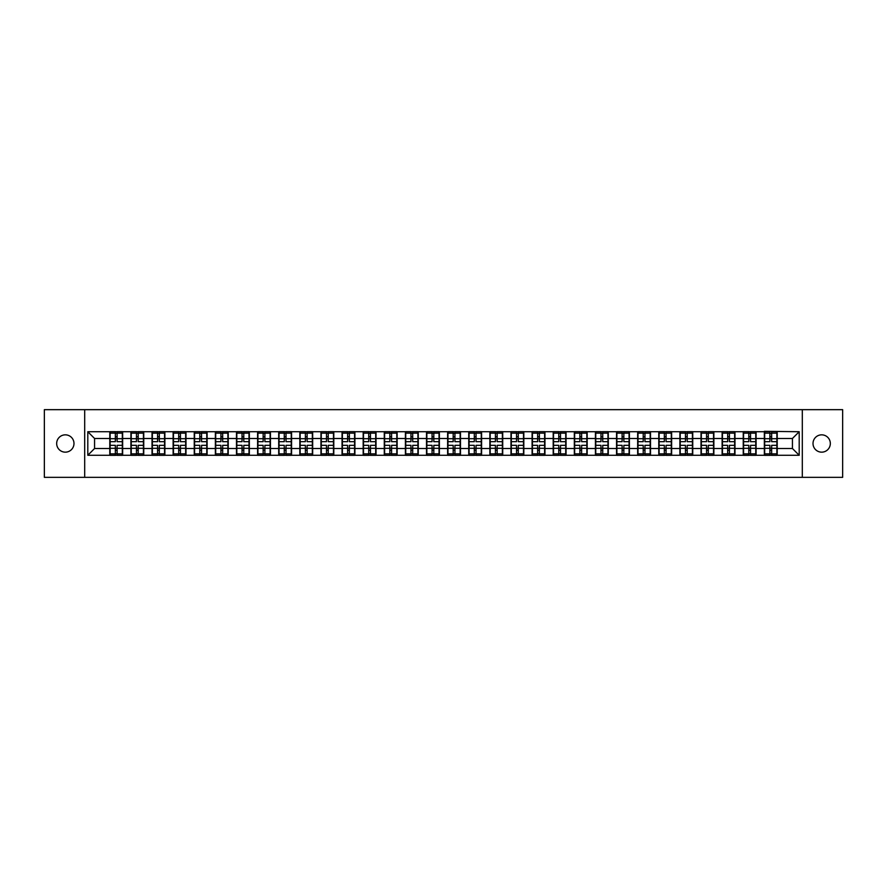 <?xml version="1.0" encoding="UTF-8"?>
<svg xmlns="http://www.w3.org/2000/svg" width="887" height="887" viewBox="0 0 887 887"><rect width="100%" height="100%" fill="white"/><g stroke="black" fill="none" stroke-linecap="round" stroke-linejoin="round"><path stroke-width="1.33" d="M821.672 452.159A8.659 8.659 0 0 1 813.013 443.5A8.659 8.659 0 0 1 821.672 434.841A8.659 8.659 0 0 1 830.332 443.5A8.659 8.659 0 0 1 821.672 452.159M65.328 452.159A8.659 8.659 0 0 1 56.668 443.5A8.659 8.659 0 0 1 65.328 434.841A8.659 8.659 0 0 1 73.987 443.5A8.659 8.659 0 0 1 65.328 452.159M802.314 477.339L842.65 477.339L842.65 409.661L802.314 409.661L802.314 477.339L84.686 477.339L84.686 409.661L44.35 409.661L44.35 477.339L84.686 477.339M802.314 409.661L84.686 409.661M792.435 448.512L792.435 438.488L777.212 438.488L777.212 448.512L792.435 448.512L799.198 455.275L799.198 431.725L764.35 431.315L764.35 438.488L756.09 438.488L756.09 448.512L764.35 448.512L764.35 438.488M799.198 455.275L87.802 455.275L87.802 431.725L109.788 431.725L109.788 438.488L94.565 438.488L94.565 448.512L109.788 448.512L109.788 438.488M764.35 431.725L109.788 431.725M764.35 448.512L764.35 455.275M756.09 448.512L756.09 455.275M756.09 431.725L756.09 438.488M734.979 448.512L743.239 448.512L743.239 438.488L734.979 438.488L734.979 455.275M743.239 448.512L743.239 455.275M743.239 431.725L743.239 438.488M734.979 431.725L734.979 438.488M713.869 448.512L722.118 448.512L722.118 438.488L713.869 438.488L713.869 455.275M722.118 448.512L722.118 455.275M722.118 431.725L722.118 438.488M713.869 431.725L713.869 438.488M692.747 448.512L701.007 448.512L701.007 438.488L692.747 438.488L692.747 455.275M701.007 448.512L701.007 455.275M701.007 431.725L701.007 438.488M692.747 431.725L692.747 438.488M671.636 448.512L679.885 448.512L679.885 438.488L671.636 438.488L671.636 455.275M679.885 448.512L679.885 455.275M679.885 431.725L679.885 438.488M671.636 431.725L671.636 438.488M650.515 448.512L658.775 448.512L658.775 438.488L650.515 438.488L650.515 455.275M658.775 448.512L658.775 455.275M658.775 431.725L658.775 438.488M650.515 431.725L650.515 438.488M629.404 448.512L637.664 448.512L637.664 438.488L629.404 438.488L629.404 455.275M637.664 448.512L637.664 455.275M637.664 431.725L637.664 438.488M629.404 431.725L629.404 438.488M608.294 448.512L616.543 448.512L616.543 438.488L608.294 438.488L608.294 455.275M616.543 448.512L616.543 455.275M616.543 431.725L616.543 438.488M608.294 431.725L608.294 438.488M587.172 448.512L595.432 448.512L595.432 438.488L587.172 438.488L587.172 455.275M595.432 448.512L595.432 455.275M595.432 431.725L595.432 438.488M587.172 431.725L587.172 438.488M566.061 448.512L574.321 448.512L574.321 438.488L566.061 438.488L566.061 455.275M574.321 448.512L574.321 455.275M574.321 431.725L574.321 438.488M566.061 431.725L566.061 438.488M544.951 448.512L553.2 448.512L553.2 438.488L544.951 438.488L544.951 455.275M553.2 448.512L553.2 455.275M553.2 431.725L553.2 438.488M544.951 431.725L544.951 438.488M523.829 448.512L532.089 448.512L532.089 438.488L523.829 438.488L523.829 455.275M532.089 448.512L532.089 455.275M532.089 431.725L532.089 438.488M523.829 431.725L523.829 438.488M502.718 448.512L510.967 448.512L510.967 438.488L502.718 438.488L502.718 455.275M510.967 448.512L510.967 455.275M510.967 431.725L510.967 438.488M502.718 431.725L502.718 438.488M481.597 448.512L489.857 448.512L489.857 438.488L481.597 438.488L481.597 455.275M489.857 448.512L489.857 455.275M489.857 431.725L489.857 438.488M481.597 431.725L481.597 438.488M460.486 448.512L468.746 448.512L468.746 438.488L460.486 438.488L460.486 455.275M468.746 448.512L468.746 455.275M468.746 431.725L468.746 438.488M460.486 431.725L460.486 438.488M439.375 448.512L447.625 448.512L447.625 438.488L439.375 438.488L439.375 455.275M447.625 448.512L447.625 455.275M447.625 431.725L447.625 438.488M439.375 431.725L439.375 438.488M418.254 448.512L426.514 448.512L426.514 438.488L418.254 438.488L418.254 455.275M426.514 448.512L426.514 455.275M426.514 431.725L426.514 438.488M418.254 431.725L418.254 438.488M397.143 448.512L405.403 448.512L405.403 438.488L397.143 438.488L397.143 455.275M405.403 448.512L405.403 455.275M405.403 431.725L405.403 438.488M397.143 431.725L397.143 438.488M376.033 448.512L384.282 448.512L384.282 438.488L376.033 438.488L376.033 455.275M384.282 448.512L384.282 455.275M384.282 431.725L384.282 438.488M376.033 431.725L376.033 438.488M354.911 448.512L363.171 448.512L363.171 438.488L354.911 438.488L354.911 455.275M363.171 448.512L363.171 455.275M363.171 431.725L363.171 438.488M354.911 431.725L354.911 438.488M333.8 448.512L342.049 448.512L342.049 438.488L333.8 438.488L333.8 455.275M342.049 448.512L342.049 455.275M342.049 431.725L342.049 438.488M333.8 431.725L333.8 438.488M312.679 448.512L320.939 448.512L320.939 438.488L312.679 438.488L312.679 455.275M320.939 448.512L320.939 455.275M320.939 431.725L320.939 438.488M312.679 431.725L312.679 438.488M291.568 448.512L299.828 448.512L299.828 438.488L291.568 438.488L291.568 455.275M299.828 448.512L299.828 455.275M299.828 431.725L299.828 438.488M291.568 431.725L291.568 438.488M270.457 448.512L278.706 448.512L278.706 438.488L270.457 438.488L270.457 455.275M278.706 448.512L278.706 455.275M278.706 431.725L278.706 438.488M270.457 431.725L270.457 438.488M249.336 448.512L257.596 448.512L257.596 438.488L249.336 438.488L249.336 455.275M257.596 448.512L257.596 455.275M257.596 431.725L257.596 438.488M249.336 431.725L249.336 438.488M228.225 448.512L236.485 448.512L236.485 438.488L228.225 438.488L228.225 455.275M236.485 448.512L236.485 455.275M236.485 431.725L236.485 438.488M228.225 431.725L228.225 438.488M207.114 448.512L215.364 448.512L215.364 438.488L207.114 438.488L207.114 455.275M215.364 448.512L215.364 455.275M215.364 431.725L215.364 438.488M207.114 431.725L207.114 438.488M185.993 448.512L194.253 448.512L194.253 438.488L185.993 438.488L185.993 455.275M194.253 448.512L194.253 455.275M194.253 431.725L194.253 438.488M185.993 431.725L185.993 438.488M164.882 448.512L173.131 448.512L173.131 438.488L164.882 438.488L164.882 455.275M173.131 448.512L173.131 455.275M173.131 431.725L173.131 438.488M164.882 431.725L164.882 438.488M143.761 448.512L152.021 448.512L152.021 438.488L143.761 438.488L143.761 455.275M152.021 448.512L152.021 455.275M152.021 431.725L152.021 438.488M143.761 431.725L143.761 438.488M122.65 448.512L130.91 448.512L130.91 438.488L122.65 438.488L122.65 455.275M130.91 448.512L130.91 455.275M130.91 431.725L130.91 438.488M122.65 431.725L122.65 438.488M109.788 448.512L109.788 455.275M94.565 448.512L87.802 455.275M87.802 431.725L94.565 438.488M777.212 448.512L777.212 455.275M777.212 431.725L777.212 438.488M799.198 431.725L792.435 438.488M122.317 445.329L122.317 455.341L117.106 455.341L117.106 445.329L122.317 445.329L122.317 431.659L117.106 431.659L117.106 433.144L122.317 433.144M110.132 438.699L115.343 438.699L115.343 431.659L110.132 431.659L110.132 445.329L115.343 445.329L115.343 455.341L110.132 455.341L110.132 453.856L115.343 453.856M115.343 436.748L117.106 436.748M117.106 433.344L115.343 433.344M115.343 438.71L117.106 438.71M115.343 438.699L115.343 441.671L110.132 441.671M110.132 433.144L115.343 433.144M115.343 448.29L117.106 448.29M115.343 453.656L117.106 453.656M115.343 450.252L117.106 450.252M110.132 445.329L110.132 453.856M117.106 453.856L122.317 453.856M117.106 433.144L117.106 441.671L122.317 441.671M143.428 445.329L143.428 455.341L138.217 455.341L138.217 445.329L143.428 445.329L143.428 431.659L138.217 431.659L138.217 433.144L143.428 433.144M131.243 438.699L136.454 438.699L136.454 431.659L131.243 431.659L131.243 445.329L136.454 445.329L136.454 455.341L131.243 455.341L131.243 453.856L136.454 453.856M136.454 436.748L138.217 436.748M138.217 433.344L136.454 433.344M136.454 438.71L138.217 438.71M136.454 438.699L136.454 441.671L131.243 441.671M131.243 433.144L136.454 433.144M136.454 448.29L138.217 448.29M136.454 453.656L138.217 453.656M136.454 450.252L138.217 450.252M131.243 445.329L131.243 453.856M138.217 453.856L143.428 453.856M138.217 433.144L138.217 441.671L143.428 441.671M164.538 445.329L164.538 455.341L159.327 455.341L159.327 445.329L164.538 445.329L164.538 431.659L159.327 431.659L159.327 433.144L164.538 433.144M152.364 438.699L157.576 438.699L157.576 431.659L152.364 431.659L152.364 445.329L157.576 445.329L157.576 455.341L152.364 455.341L152.364 453.856L157.576 453.856M157.576 436.748L159.327 436.748M159.327 433.344L157.576 433.344M157.576 438.71L159.327 438.71M157.576 438.699L157.576 441.671L152.364 441.671M152.364 433.144L157.576 433.144M157.576 448.29L159.327 448.29M157.576 453.656L159.327 453.656M157.576 450.252L159.327 450.252M152.364 445.329L152.364 453.856M159.327 453.856L164.538 453.856M159.327 433.144L159.327 441.671L164.538 441.671M185.66 445.329L185.66 455.341L180.449 455.341L180.449 445.329L185.66 445.329L185.66 431.659L180.449 431.659L180.449 433.144L185.66 433.144M173.475 438.699L178.686 438.699L178.686 431.659L173.475 431.659L173.475 445.329L178.686 445.329L178.686 455.341L173.475 455.341L173.475 453.856L178.686 453.856M178.686 436.748L180.449 436.748M180.449 433.344L178.686 433.344M178.686 438.71L180.449 438.71M178.686 438.699L178.686 441.671L173.475 441.671M173.475 433.144L178.686 433.144M178.686 448.29L180.449 448.29M178.686 453.656L180.449 453.656M178.686 450.252L180.449 450.252M173.475 445.329L173.475 453.856M180.449 453.856L185.66 453.856M180.449 433.144L180.449 441.671L185.66 441.671M206.771 445.329L206.771 455.341L201.56 455.341L201.56 445.329L206.771 445.329L206.771 431.659L201.56 431.659L201.56 433.144L206.771 433.144M194.586 438.699L199.797 438.699L199.797 431.659L194.586 431.659L194.586 445.329L199.797 445.329L199.797 455.341L194.586 455.341L194.586 453.856L199.797 453.856M199.797 436.748L201.56 436.748M201.56 433.344L199.797 433.344M199.797 438.71L201.56 438.71M199.797 438.699L199.797 441.671L194.586 441.671M194.586 433.144L199.797 433.144M199.797 448.29L201.56 448.29M199.797 453.656L201.56 453.656M199.797 450.252L201.56 450.252M194.586 445.329L194.586 453.856M201.56 453.856L206.771 453.856M201.56 433.144L201.56 441.671L206.771 441.671M227.881 445.329L227.881 455.341L222.67 455.341L222.67 445.329L227.881 445.329L227.881 431.659L222.67 431.659L222.67 433.144L227.881 433.144M215.707 438.699L220.918 438.699L220.918 431.659L215.707 431.659L215.707 445.329L220.918 445.329L220.918 455.341L215.707 455.341L215.707 453.856L220.918 453.856M220.918 436.748L222.67 436.748M222.67 433.344L220.918 433.344M220.918 438.71L222.67 438.71M220.918 438.699L220.918 441.671L215.707 441.671M215.707 433.144L220.918 433.144M220.918 448.29L222.67 448.29M220.918 453.656L222.67 453.656M220.918 450.252L222.67 450.252M215.707 445.329L215.707 453.856M222.67 453.856L227.881 453.856M222.67 433.144L222.67 441.671L227.881 441.671M249.003 445.329L249.003 455.341L243.792 455.341L243.792 445.329L249.003 445.329L249.003 431.659L243.792 431.659L243.792 433.144L249.003 433.144M236.818 438.699L242.029 438.699L242.029 431.659L236.818 431.659L236.818 445.329L242.029 445.329L242.029 455.341L236.818 455.341L236.818 453.856L242.029 453.856M242.029 436.748L243.792 436.748M243.792 433.344L242.029 433.344M242.029 438.71L243.792 438.71M242.029 438.699L242.029 441.671L236.818 441.671M236.818 433.144L242.029 433.144M242.029 448.29L243.792 448.29M242.029 453.656L243.792 453.656M242.029 450.252L243.792 450.252M236.818 445.329L236.818 453.856M243.792 453.856L249.003 453.856M243.792 433.144L243.792 441.671L249.003 441.671M270.114 445.329L270.114 455.341L264.903 455.341L264.903 445.329L270.114 445.329L270.114 431.659L264.903 431.659L264.903 433.144L270.114 433.144M257.929 438.699L263.14 438.699L263.14 431.659L257.929 431.659L257.929 445.329L263.14 445.329L263.14 455.341L257.929 455.341L257.929 453.856L263.14 453.856M263.14 436.748L264.903 436.748M264.903 433.344L263.14 433.344M263.14 438.71L264.903 438.71M263.14 438.699L263.14 441.671L257.929 441.671M257.929 433.144L263.14 433.144M263.14 448.29L264.903 448.29M263.14 453.656L264.903 453.656M263.14 450.252L264.903 450.252M257.929 445.329L257.929 453.856M264.903 453.856L270.114 453.856M264.903 433.144L264.903 441.671L270.114 441.671M291.235 445.329L291.235 455.341L286.024 455.341L286.024 445.329L291.235 445.329L291.235 431.659L286.024 431.659L286.024 433.144L291.235 433.144M279.05 438.699L284.261 438.699L284.261 431.659L279.05 431.659L279.05 445.329L284.261 445.329L284.261 455.341L279.05 455.341L279.05 453.856L284.261 453.856M284.261 436.748L286.024 436.748M286.024 433.344L284.261 433.344M284.261 438.71L286.024 438.71M284.261 438.699L284.261 441.671L279.05 441.671M279.05 433.144L284.261 433.144M284.261 448.29L286.024 448.29M284.261 453.656L286.024 453.656M284.261 450.252L286.024 450.252M279.05 445.329L279.05 453.856M286.024 453.856L291.235 453.856M286.024 433.144L286.024 441.671L291.235 441.671M312.346 445.329L312.346 455.341L307.135 455.341L307.135 445.329L312.346 445.329L312.346 431.659L307.135 431.659L307.135 433.144L312.346 433.144M300.161 438.699L305.372 438.699L305.372 431.659L300.161 431.659L300.161 445.329L305.372 445.329L305.372 455.341L300.161 455.341L300.161 453.856L305.372 453.856M305.372 436.748L307.135 436.748M307.135 433.344L305.372 433.344M305.372 438.71L307.135 438.71M305.372 438.699L305.372 441.671L300.161 441.671M300.161 433.144L305.372 433.144M305.372 448.29L307.135 448.29M305.372 453.656L307.135 453.656M305.372 450.252L307.135 450.252M300.161 445.329L300.161 453.856M307.135 453.856L312.346 453.856M307.135 433.144L307.135 441.671L312.346 441.671M333.457 445.329L333.457 455.341L328.245 455.341L328.245 445.329L333.457 445.329L333.457 431.659L328.245 431.659L328.245 433.144L333.457 433.144M321.282 438.699L326.494 438.699L326.494 431.659L321.282 431.659L321.282 445.329L326.494 445.329L326.494 455.341L321.282 455.341L321.282 453.856L326.494 453.856M326.494 436.748L328.245 436.748M328.245 433.344L326.494 433.344M326.494 438.71L328.245 438.71M326.494 438.699L326.494 441.671L321.282 441.671M321.282 433.144L326.494 433.144M326.494 448.29L328.245 448.29M326.494 453.656L328.245 453.656M326.494 450.252L328.245 450.252M321.282 445.329L321.282 453.856M328.245 453.856L333.457 453.856M328.245 433.144L328.245 441.671L333.457 441.671M354.578 445.329L354.578 455.341L349.367 455.341L349.367 445.329L354.578 445.329L354.578 431.659L349.367 431.659L349.367 433.144L354.578 433.144M342.393 438.699L347.604 438.699L347.604 431.659L342.393 431.659L342.393 445.329L347.604 445.329L347.604 455.341L342.393 455.341L342.393 453.856L347.604 453.856M347.604 436.748L349.367 436.748M349.367 433.344L347.604 433.344M347.604 438.71L349.367 438.71M347.604 438.699L347.604 441.671L342.393 441.671M342.393 433.144L347.604 433.144M347.604 448.29L349.367 448.29M347.604 453.656L349.367 453.656M347.604 450.252L349.367 450.252M342.393 445.329L342.393 453.856M349.367 453.856L354.578 453.856M349.367 433.144L349.367 441.671L354.578 441.671M375.689 445.329L375.689 455.341L370.478 455.341L370.478 445.329L375.689 445.329L375.689 431.659L370.478 431.659L370.478 433.144L375.689 433.144M363.504 438.699L368.715 438.699L368.715 431.659L363.504 431.659L363.504 445.329L368.715 445.329L368.715 455.341L363.504 455.341L363.504 453.856L368.715 453.856M368.715 436.748L370.478 436.748M370.478 433.344L368.715 433.344M368.715 438.71L370.478 438.71M368.715 438.699L368.715 441.671L363.504 441.671M363.504 433.144L368.715 433.144M368.715 448.29L370.478 448.29M368.715 453.656L370.478 453.656M368.715 450.252L370.478 450.252M363.504 445.329L363.504 453.856M370.478 453.856L375.689 453.856M370.478 433.144L370.478 441.671L375.689 441.671M396.799 445.329L396.799 455.341L391.588 455.341L391.588 445.329L396.799 445.329L396.799 431.659L391.588 431.659L391.588 433.144L396.799 433.144M384.625 438.699L389.837 438.699L389.837 431.659L384.625 431.659L384.625 445.329L389.837 445.329L389.837 455.341L384.625 455.341L384.625 453.856L389.837 453.856M389.837 436.748L391.588 436.748M391.588 433.344L389.837 433.344M389.837 438.71L391.588 438.71M389.837 438.699L389.837 441.671L384.625 441.671M384.625 433.144L389.837 433.144M389.837 448.29L391.588 448.29M389.837 453.656L391.588 453.656M389.837 450.252L391.588 450.252M384.625 445.329L384.625 453.856M391.588 453.856L396.799 453.856M391.588 433.144L391.588 441.671L396.799 441.671M417.921 445.329L417.921 455.341L412.71 455.341L412.71 445.329L417.921 445.329L417.921 431.659L412.71 431.659L412.71 433.144L417.921 433.144M405.736 438.699L410.947 438.699L410.947 431.659L405.736 431.659L405.736 445.329L410.947 445.329L410.947 455.341L405.736 455.341L405.736 453.856L410.947 453.856M410.947 436.748L412.71 436.748M412.71 433.344L410.947 433.344M410.947 438.71L412.71 438.71M410.947 438.699L410.947 441.671L405.736 441.671M405.736 433.144L410.947 433.144M410.947 448.29L412.71 448.29M410.947 453.656L412.71 453.656M410.947 450.252L412.71 450.252M405.736 445.329L405.736 453.856M412.71 453.856L417.921 453.856M412.71 433.144L412.71 441.671L417.921 441.671M439.032 445.329L439.032 455.341L433.821 455.341L433.821 445.329L439.032 445.329L439.032 431.659L433.821 431.659L433.821 433.144L439.032 433.144M426.847 438.699L432.058 438.699L432.058 431.659L426.847 431.659L426.847 445.329L432.058 445.329L432.058 455.341L426.847 455.341L426.847 453.856L432.058 453.856M432.058 436.748L433.821 436.748M433.821 433.344L432.058 433.344M432.058 438.71L433.821 438.71M432.058 438.699L432.058 441.671L426.847 441.671M426.847 433.144L432.058 433.144M432.058 448.29L433.821 448.29M432.058 453.656L433.821 453.656M432.058 450.252L433.821 450.252M426.847 445.329L426.847 453.856M433.821 453.856L439.032 453.856M433.821 433.144L433.821 441.671L439.032 441.671M460.153 445.329L460.153 455.341L454.942 455.341L454.942 445.329L460.153 445.329L460.153 431.659L454.942 431.659L454.942 433.144L460.153 433.144M447.968 438.699L453.179 438.699L453.179 431.659L447.968 431.659L447.968 445.329L453.179 445.329L453.179 455.341L447.968 455.341L447.968 453.856L453.179 453.856M453.179 436.748L454.942 436.748M454.942 433.344L453.179 433.344M453.179 438.71L454.942 438.71M453.179 438.699L453.179 441.671L447.968 441.671M447.968 433.144L453.179 433.144M453.179 448.29L454.942 448.29M453.179 453.656L454.942 453.656M453.179 450.252L454.942 450.252M447.968 445.329L447.968 453.856M454.942 453.856L460.153 453.856M454.942 433.144L454.942 441.671L460.153 441.671M481.264 445.329L481.264 455.341L476.053 455.341L476.053 445.329L481.264 445.329L481.264 431.659L476.053 431.659L476.053 433.144L481.264 433.144M469.079 438.699L474.29 438.699L474.29 431.659L469.079 431.659L469.079 445.329L474.29 445.329L474.29 455.341L469.079 455.341L469.079 453.856L474.29 453.856M474.29 436.748L476.053 436.748M476.053 433.344L474.29 433.344M474.29 438.71L476.053 438.71M474.29 438.699L474.29 441.671L469.079 441.671M469.079 433.144L474.29 433.144M474.29 448.29L476.053 448.29M474.29 453.656L476.053 453.656M474.29 450.252L476.053 450.252M469.079 445.329L469.079 453.856M476.053 453.856L481.264 453.856M476.053 433.144L476.053 441.671L481.264 441.671M502.375 445.329L502.375 455.341L497.163 455.341L497.163 445.329L502.375 445.329L502.375 431.659L497.163 431.659L497.163 433.144L502.375 433.144M490.201 438.699L495.412 438.699L495.412 431.659L490.201 431.659L490.201 445.329L495.412 445.329L495.412 455.341L490.201 455.341L490.201 453.856L495.412 453.856M495.412 436.748L497.163 436.748M497.163 433.344L495.412 433.344M495.412 438.71L497.163 438.71M495.412 438.699L495.412 441.671L490.201 441.671M490.201 433.144L495.412 433.144M495.412 448.29L497.163 448.29M495.412 453.656L497.163 453.656M495.412 450.252L497.163 450.252M490.201 445.329L490.201 453.856M497.163 453.856L502.375 453.856M497.163 433.144L497.163 441.671L502.375 441.671M523.496 445.329L523.496 455.341L518.285 455.341L518.285 445.329L523.496 445.329L523.496 431.659L518.285 431.659L518.285 433.144L523.496 433.144M511.311 438.699L516.522 438.699L516.522 431.659L511.311 431.659L511.311 445.329L516.522 445.329L516.522 455.341L511.311 455.341L511.311 453.856L516.522 453.856M516.522 436.748L518.285 436.748M518.285 433.344L516.522 433.344M516.522 438.71L518.285 438.71M516.522 438.699L516.522 441.671L511.311 441.671M511.311 433.144L516.522 433.144M516.522 448.29L518.285 448.29M516.522 453.656L518.285 453.656M516.522 450.252L518.285 450.252M511.311 445.329L511.311 453.856M518.285 453.856L523.496 453.856M518.285 433.144L518.285 441.671L523.496 441.671M544.607 445.329L544.607 455.341L539.396 455.341L539.396 445.329L544.607 445.329L544.607 431.659L539.396 431.659L539.396 433.144L544.607 433.144M532.422 438.699L537.633 438.699L537.633 431.659L532.422 431.659L532.422 445.329L537.633 445.329L537.633 455.341L532.422 455.341L532.422 453.856L537.633 453.856M537.633 436.748L539.396 436.748M539.396 433.344L537.633 433.344M537.633 438.71L539.396 438.71M537.633 438.699L537.633 441.671L532.422 441.671M532.422 433.144L537.633 433.144M537.633 448.29L539.396 448.29M537.633 453.656L539.396 453.656M537.633 450.252L539.396 450.252M532.422 445.329L532.422 453.856M539.396 453.856L544.607 453.856M539.396 433.144L539.396 441.671L544.607 441.671M565.718 445.329L565.718 455.341L560.506 455.341L560.506 445.329L565.718 445.329L565.718 431.659L560.506 431.659L560.506 433.144L565.718 433.144M553.543 438.699L558.755 438.699L558.755 431.659L553.543 431.659L553.543 445.329L558.755 445.329L558.755 455.341L553.543 455.341L553.543 453.856L558.755 453.856M558.755 436.748L560.506 436.748M560.506 433.344L558.755 433.344M558.755 438.71L560.506 438.71M558.755 438.699L558.755 441.671L553.543 441.671M553.543 433.144L558.755 433.144M558.755 448.29L560.506 448.29M558.755 453.656L560.506 453.656M558.755 450.252L560.506 450.252M553.543 445.329L553.543 453.856M560.506 453.856L565.718 453.856M560.506 433.144L560.506 441.671L565.718 441.671M586.839 445.329L586.839 455.341L581.628 455.341L581.628 445.329L586.839 445.329L586.839 431.659L581.628 431.659L581.628 433.144L586.839 433.144M574.654 438.699L579.865 438.699L579.865 431.659L574.654 431.659L574.654 445.329L579.865 445.329L579.865 455.341L574.654 455.341L574.654 453.856L579.865 453.856M579.865 436.748L581.628 436.748M581.628 433.344L579.865 433.344M579.865 438.71L581.628 438.71M579.865 438.699L579.865 441.671L574.654 441.671M574.654 433.144L579.865 433.144M579.865 448.29L581.628 448.29M579.865 453.656L581.628 453.656M579.865 450.252L581.628 450.252M574.654 445.329L574.654 453.856M581.628 453.856L586.839 453.856M581.628 433.144L581.628 441.671L586.839 441.671M607.95 445.329L607.95 455.341L602.739 455.341L602.739 445.329L607.95 445.329L607.95 431.659L602.739 431.659L602.739 433.144L607.95 433.144M595.765 438.699L600.976 438.699L600.976 431.659L595.765 431.659L595.765 445.329L600.976 445.329L600.976 455.341L595.765 455.341L595.765 453.856L600.976 453.856M600.976 436.748L602.739 436.748M602.739 433.344L600.976 433.344M600.976 438.71L602.739 438.71M600.976 438.699L600.976 441.671L595.765 441.671M595.765 433.144L600.976 433.144M600.976 448.29L602.739 448.29M600.976 453.656L602.739 453.656M600.976 450.252L602.739 450.252M595.765 445.329L595.765 453.856M602.739 453.856L607.95 453.856M602.739 433.144L602.739 441.671L607.95 441.671M629.071 445.329L629.071 455.341L623.86 455.341L623.86 445.329L629.071 445.329L629.071 431.659L623.86 431.659L623.86 433.144L629.071 433.144M616.886 438.699L622.097 438.699L622.097 431.659L616.886 431.659L616.886 445.329L622.097 445.329L622.097 455.341L616.886 455.341L616.886 453.856L622.097 453.856M622.097 436.748L623.86 436.748M623.86 433.344L622.097 433.344M622.097 438.71L623.86 438.71M622.097 438.699L622.097 441.671L616.886 441.671M616.886 433.144L622.097 433.144M622.097 448.29L623.86 448.29M622.097 453.656L623.86 453.656M622.097 450.252L623.86 450.252M616.886 445.329L616.886 453.856M623.86 453.856L629.071 453.856M623.86 433.144L623.86 441.671L629.071 441.671M650.182 445.329L650.182 455.341L644.971 455.341L644.971 445.329L650.182 445.329L650.182 431.659L644.971 431.659L644.971 433.144L650.182 433.144M637.997 438.699L643.208 438.699L643.208 431.659L637.997 431.659L637.997 445.329L643.208 445.329L643.208 455.341L637.997 455.341L637.997 453.856L643.208 453.856M643.208 436.748L644.971 436.748M644.971 433.344L643.208 433.344M643.208 438.71L644.971 438.71M643.208 438.699L643.208 441.671L637.997 441.671M637.997 433.144L643.208 433.144M643.208 448.29L644.971 448.29M643.208 453.656L644.971 453.656M643.208 450.252L644.971 450.252M637.997 445.329L637.997 453.856M644.971 453.856L650.182 453.856M644.971 433.144L644.971 441.671L650.182 441.671M671.293 445.329L671.293 455.341L666.082 455.341L666.082 445.329L671.293 445.329L671.293 431.659L666.082 431.659L666.082 433.144L671.293 433.144M659.119 438.699L664.33 438.699L664.33 431.659L659.119 431.659L659.119 445.329L664.33 445.329L664.33 455.341L659.119 455.341L659.119 453.856L664.33 453.856M664.33 436.748L666.082 436.748M666.082 433.344L664.33 433.344M664.33 438.71L666.082 438.71M664.33 438.699L664.33 441.671L659.119 441.671M659.119 433.144L664.33 433.144M664.33 448.29L666.082 448.29M664.33 453.656L666.082 453.656M664.33 450.252L666.082 450.252M659.119 445.329L659.119 453.856M666.082 453.856L671.293 453.856M666.082 433.144L666.082 441.671L671.293 441.671M692.414 445.329L692.414 455.341L687.203 455.341L687.203 445.329L692.414 445.329L692.414 431.659L687.203 431.659L687.203 433.144L692.414 433.144M680.229 438.699L685.44 438.699L685.44 431.659L680.229 431.659L680.229 445.329L685.44 445.329L685.44 455.341L680.229 455.341L680.229 453.856L685.44 453.856M685.44 436.748L687.203 436.748M687.203 433.344L685.44 433.344M685.44 438.71L687.203 438.71M685.44 438.699L685.44 441.671L680.229 441.671M680.229 433.144L685.44 433.144M685.44 448.29L687.203 448.29M685.44 453.656L687.203 453.656M685.44 450.252L687.203 450.252M680.229 445.329L680.229 453.856M687.203 453.856L692.414 453.856M687.203 433.144L687.203 441.671L692.414 441.671M713.525 445.329L713.525 455.341L708.314 455.341L708.314 445.329L713.525 445.329L713.525 431.659L708.314 431.659L708.314 433.144L713.525 433.144M701.34 438.699L706.551 438.699L706.551 431.659L701.34 431.659L701.34 445.329L706.551 445.329L706.551 455.341L701.34 455.341L701.34 453.856L706.551 453.856M706.551 436.748L708.314 436.748M708.314 433.344L706.551 433.344M706.551 438.71L708.314 438.71M706.551 438.699L706.551 441.671L701.34 441.671M701.34 433.144L706.551 433.144M706.551 448.29L708.314 448.29M706.551 453.656L708.314 453.656M706.551 450.252L708.314 450.252M701.34 445.329L701.34 453.856M708.314 453.856L713.525 453.856M708.314 433.144L708.314 441.671L713.525 441.671M734.636 445.329L734.636 455.341L729.424 455.341L729.424 445.329L734.636 445.329L734.636 431.659L729.424 431.659L729.424 433.144L734.636 433.144M722.462 438.699L727.673 438.699L727.673 431.659L722.462 431.659L722.462 445.329L727.673 445.329L727.673 455.341L722.462 455.341L722.462 453.856L727.673 453.856M727.673 436.748L729.424 436.748M729.424 433.344L727.673 433.344M727.673 438.71L729.424 438.71M727.673 438.699L727.673 441.671L722.462 441.671M722.462 433.144L727.673 433.144M727.673 448.29L729.424 448.29M727.673 453.656L729.424 453.656M727.673 450.252L729.424 450.252M722.462 445.329L722.462 453.856M729.424 453.856L734.636 453.856M729.424 433.144L729.424 441.671L734.636 441.671M755.757 445.329L755.757 455.341L750.546 455.341L750.546 445.329L755.757 445.329L755.757 431.659L750.546 431.659L750.546 433.144L755.757 433.144M743.572 438.699L748.783 438.699L748.783 431.659L743.572 431.659L743.572 445.329L748.783 445.329L748.783 455.341L743.572 455.341L743.572 453.856L748.783 453.856M748.783 436.748L750.546 436.748M750.546 433.344L748.783 433.344M748.783 438.71L750.546 438.71M748.783 438.699L748.783 441.671L743.572 441.671M743.572 433.144L748.783 433.144M748.783 448.29L750.546 448.29M748.783 453.656L750.546 453.656M748.783 450.252L750.546 450.252M743.572 445.329L743.572 453.856M750.546 453.856L755.757 453.856M750.546 433.144L750.546 441.671L755.757 441.671M776.868 445.329L776.868 455.341L771.657 455.341L771.657 445.329L776.868 445.329L776.868 431.659L771.657 431.659L771.657 433.144L776.868 433.144M764.683 438.699L769.894 438.699L769.894 431.659L764.683 431.659L764.683 445.329L769.894 445.329L769.894 455.341L764.683 455.341L764.683 453.856L769.894 453.856M769.894 436.748L771.657 436.748M771.657 433.344L769.894 433.344M769.894 438.71L771.657 438.71M769.894 438.699L769.894 441.671L764.683 441.671M764.683 433.144L769.894 433.144M769.894 448.29L771.657 448.29M769.894 453.656L771.657 453.656M769.894 450.252L771.657 450.252M764.683 445.329L764.683 453.856M771.657 453.856L776.868 453.856M771.657 433.144L771.657 441.671L776.868 441.671M110.132 448.301L115.343 448.301M117.106 448.301L122.317 448.301M117.106 438.699L122.317 438.699M131.243 448.301L136.454 448.301M138.217 448.301L143.428 448.301M138.217 438.699L143.428 438.699M152.364 448.301L157.576 448.301M159.327 448.301L164.538 448.301M159.327 438.699L164.538 438.699M173.475 448.301L178.686 448.301M180.449 448.301L185.66 448.301M180.449 438.699L185.66 438.699M194.586 448.301L199.797 448.301M201.56 448.301L206.771 448.301M201.56 438.699L206.771 438.699M215.707 448.301L220.918 448.301M222.67 448.301L227.881 448.301M222.67 438.699L227.881 438.699M236.818 448.301L242.029 448.301M243.792 448.301L249.003 448.301M243.792 438.699L249.003 438.699M257.929 448.301L263.14 448.301M264.903 448.301L270.114 448.301M264.903 438.699L270.114 438.699M279.05 448.301L284.261 448.301M286.024 448.301L291.235 448.301M286.024 438.699L291.235 438.699M300.161 448.301L305.372 448.301M307.135 448.301L312.346 448.301M307.135 438.699L312.346 438.699M321.282 448.301L326.494 448.301M328.245 448.301L333.457 448.301M328.245 438.699L333.457 438.699M342.393 448.301L347.604 448.301M349.367 448.301L354.578 448.301M349.367 438.699L354.578 438.699M363.504 448.301L368.715 448.301M370.478 448.301L375.689 448.301M370.478 438.699L375.689 438.699M384.625 448.301L389.837 448.301M391.588 448.301L396.799 448.301M391.588 438.699L396.799 438.699M405.736 448.301L410.947 448.301M412.71 448.301L417.921 448.301M412.71 438.699L417.921 438.699M426.847 448.301L432.058 448.301M433.821 448.301L439.032 448.301M433.821 438.699L439.032 438.699M447.968 448.301L453.179 448.301M454.942 448.301L460.153 448.301M454.942 438.699L460.153 438.699M469.079 448.301L474.29 448.301M476.053 448.301L481.264 448.301M476.053 438.699L481.264 438.699M490.201 448.301L495.412 448.301M497.163 448.301L502.375 448.301M497.163 438.699L502.375 438.699M511.311 448.301L516.522 448.301M518.285 448.301L523.496 448.301M518.285 438.699L523.496 438.699M532.422 448.301L537.633 448.301M539.396 448.301L544.607 448.301M539.396 438.699L544.607 438.699M553.543 448.301L558.755 448.301M560.506 448.301L565.718 448.301M560.506 438.699L565.718 438.699M574.654 448.301L579.865 448.301M581.628 448.301L586.839 448.301M581.628 438.699L586.839 438.699M595.765 448.301L600.976 448.301M602.739 448.301L607.95 448.301M602.739 438.699L607.95 438.699M616.886 448.301L622.097 448.301M623.86 448.301L629.071 448.301M623.86 438.699L629.071 438.699M637.997 448.301L643.208 448.301M644.971 448.301L650.182 448.301M644.971 438.699L650.182 438.699M659.119 448.301L664.33 448.301M666.082 448.301L671.293 448.301M666.082 438.699L671.293 438.699M680.229 448.301L685.44 448.301M687.203 448.301L692.414 448.301M687.203 438.699L692.414 438.699M701.34 448.301L706.551 448.301M708.314 448.301L713.525 448.301M708.314 438.699L713.525 438.699M722.462 448.301L727.673 448.301M729.424 448.301L734.636 448.301M729.424 438.699L734.636 438.699M743.572 448.301L748.783 448.301M750.546 448.301L755.757 448.301M750.546 438.699L755.757 438.699M764.683 448.301L769.894 448.301M771.657 448.301L776.868 448.301M771.657 438.699L776.868 438.699"/></g></svg>

